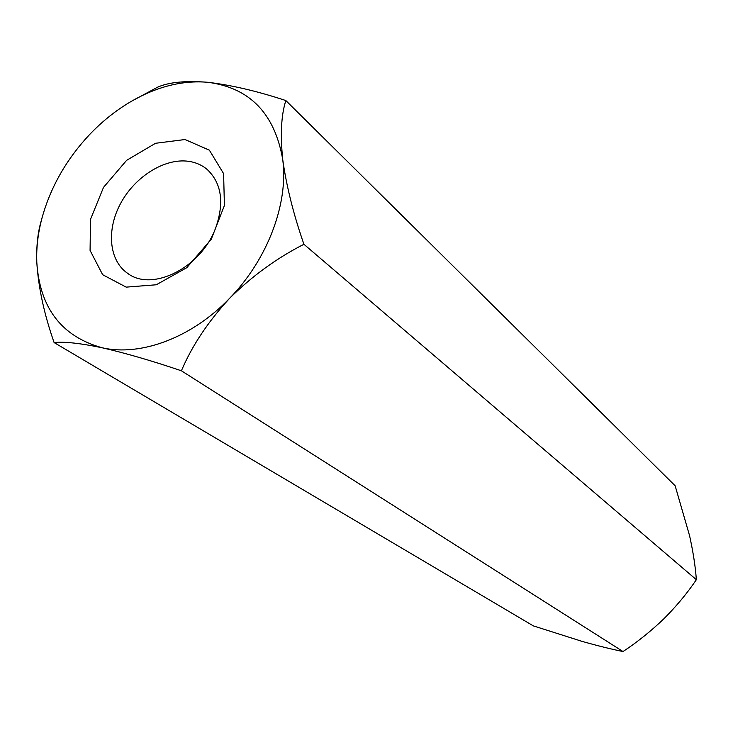 <?xml version="1.0" encoding="UTF-8"?>
<svg xmlns="http://www.w3.org/2000/svg" width="733" height="733" viewBox="0 0 733 733"><rect width="100%" height="100%" fill="white"/><g stroke="black" fill="none" stroke-linecap="round" stroke-linejoin="round"><path stroke-width="1.1" d="M181.399 370.788C151.859 360.773 125.398 353.095 102.034 347.744C80.071 343.191 64.092 341.468 54.114 342.577L533.331 625.881L582.204 641.412C597.761 645.81 611.368 649.181 623.013 651.536L181.399 370.788C191.991 345.82 208.044 321.686 229.566 298.358C191.982 337.656 140.681 356.714 102.034 347.744C61.49 336.401 39.738 307.878 36.787 262.185C36.229 247.571 38.043 232.563 42.23 217.179C50.852 186.686 66.52 159.272 89.234 134.936C101.905 121.577 115.787 110.463 130.886 101.594C156.862 86.576 182.508 80.135 207.824 82.288C249.806 87.749 274.793 113.56 282.755 159.739C280.18 134.716 281.206 114.989 285.843 100.549C257.292 91.149 231.289 85.055 207.824 82.288C185.586 80.548 168.865 82.178 157.632 87.172L130.886 101.594M303.92 244.281C293.502 214.311 286.447 186.127 282.755 159.739C288.582 203.572 267.536 259.574 229.566 298.358C251.987 276.13 276.772 258.108 303.92 244.281L696.35 579.693C695.452 566.829 693.198 552.206 689.606 535.805L675.157 485.796L285.843 100.549M623.013 651.536C637.151 642.236 650.748 631.333 663.823 618.835C676.412 606.237 687.261 593.189 696.35 579.693M215.759 227.752C224.463 202.565 221.586 183.122 207.137 169.424C201.832 164.98 195.564 162.268 188.335 161.278C164.632 158.071 135.312 176.424 120.872 202.959C106.285 229.429 108.805 260.334 127.505 273.244C152.107 292.339 201.419 267.609 215.759 227.752M185.009 139.527L209.381 150.183L223.602 173.629L224.408 205.487L211.269 239.233L186.814 267.673L156.285 284.771L126.186 287.134L102.647 274.701L90.077 250.439L90.498 219.341L103.527 187.355L126.607 160.344L155.533 143.283L185.009 139.527M42.23 217.179L41.011 221.632C37.713 232.993 36.311 246.508 36.787 262.185C38.373 287.391 44.145 314.182 54.114 342.577"/></g></svg>
